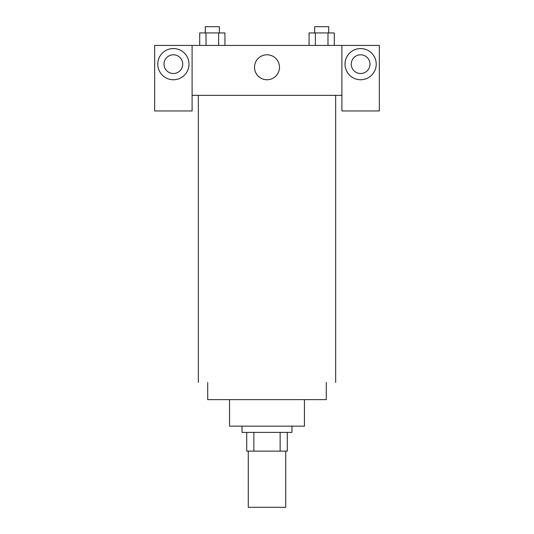 <?xml version="1.0" encoding="UTF-8"?>
<svg xmlns="http://www.w3.org/2000/svg" width="534" height="534" viewBox="0 0 534 534"><rect width="100%" height="100%" fill="white"/><g stroke="black" fill="none" stroke-linecap="round" stroke-linejoin="round"><path stroke-width="0.8" d="M248.277 451.123L248.277 507.3L285.723 507.3L285.723 451.123M280.136 432.4L280.136 451.123L246.715 451.123L246.715 432.4M280.136 451.123L287.285 451.123L287.285 432.4L287.285 451.123M291.964 426.159L291.964 432.4L242.036 432.4L242.036 426.159M253.864 432.4L253.864 451.123M304.447 399.632L304.447 426.159L229.553 426.159L229.553 399.632M326.294 382.471L326.294 399.632L207.706 399.632L207.706 382.471M335.659 95.359L335.659 382.471M341.9 95.359L341.9 110.959L379.347 110.959L379.347 45.423L341.9 45.423L341.9 95.359L192.1 95.359L192.1 110.959L154.653 110.959L154.653 45.423L192.1 45.423L192.1 95.359M182.741 64.147A9.365 9.365 0 0 1 173.376 73.512A9.365 9.365 0 0 1 164.011 64.147A9.365 9.365 0 0 1 173.376 54.788A9.365 9.365 0 0 1 182.741 64.147M173.376 79.753A15.606 15.606 0 0 1 159.866 56.35A15.606 15.606 0 0 1 186.893 56.35A15.606 15.606 0 0 1 173.376 79.753M369.989 64.147A9.365 9.365 0 0 1 355.944 72.257A9.365 9.365 0 0 1 355.944 56.043A9.365 9.365 0 0 1 369.989 64.147M360.624 79.753A15.606 15.606 0 0 1 347.107 56.35A15.606 15.606 0 0 1 374.134 56.35A15.606 15.606 0 0 1 360.624 79.753M341.9 45.423L192.1 45.423M254.518 67.271A12.482 12.482 0 0 1 273.241 56.457A12.482 12.482 0 0 1 273.241 78.084A12.482 12.482 0 0 1 254.518 67.271M334.291 45.423L334.291 32.941L309.066 32.941L309.066 45.423M327.983 32.941L327.983 45.423M315.367 32.941L315.367 45.423M314.659 32.941L314.659 26.7L328.69 26.7L328.69 32.941M224.934 45.423L224.934 32.941L199.709 32.941L199.709 45.423M218.633 32.941L218.633 45.423M206.017 32.941L206.017 45.423M205.31 32.941L205.31 26.7L219.341 26.7L219.341 32.941M198.341 95.359L198.341 382.471"/></g></svg>
